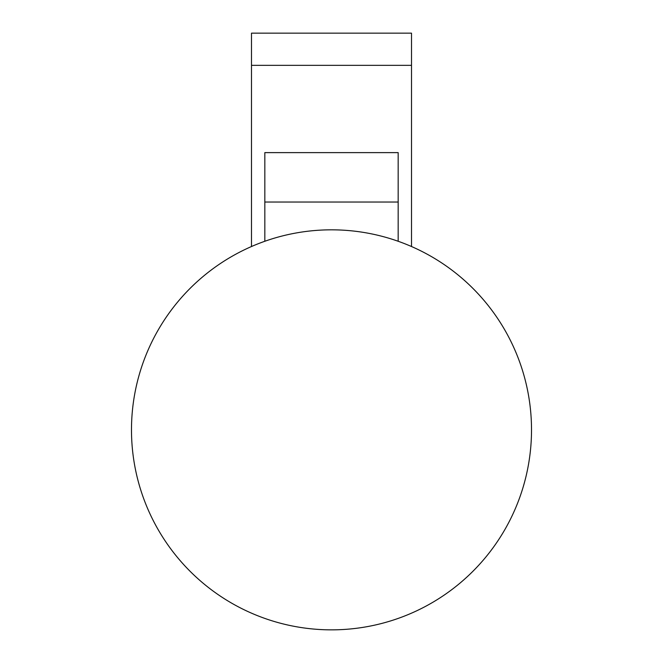 <?xml version="1.0" encoding="UTF-8"?>
<svg xmlns="http://www.w3.org/2000/svg" width="663" height="663" viewBox="0 0 663 663"><rect width="100%" height="100%" fill="white"/><g stroke="black" fill="none" stroke-linecap="round" stroke-linejoin="round"><path stroke-width="0.99" d="M264.827 202.024L264.827 152.623L398.173 152.623L398.173 202.024L264.827 202.024L264.827 241.266M398.173 202.024L398.173 241.266M411.508 65.347L251.492 65.347L251.492 33.15L411.508 33.15L411.508 246.528M251.492 65.347L251.492 246.528M331.5 229.829A200.011 200.011 0 0 0 158.283 529.845A200.011 200.011 0 0 0 504.717 529.845A200.011 200.011 0 0 0 331.5 229.829"/></g></svg>
